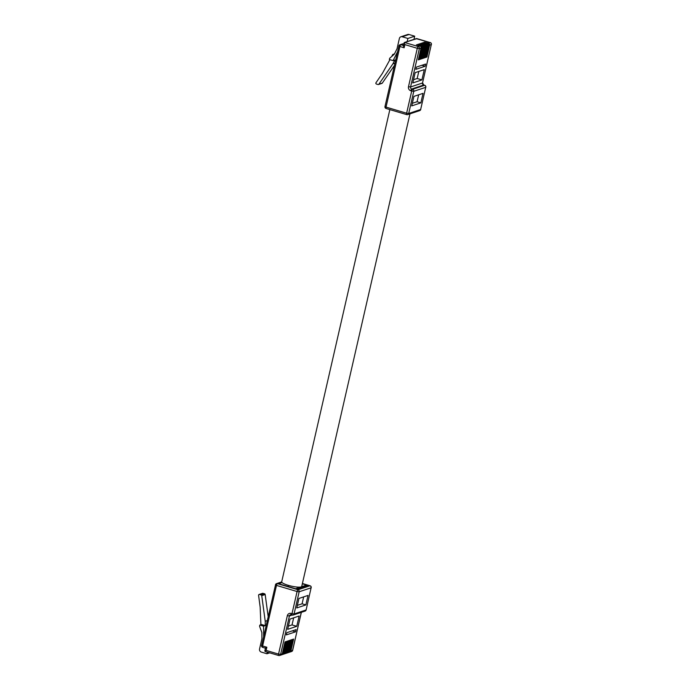 <?xml version="1.0" encoding="UTF-8"?>
<svg xmlns="http://www.w3.org/2000/svg" width="690" height="690" viewBox="0 0 690 690"><rect width="100%" height="100%" fill="white"/><g stroke="black" fill="none" stroke-linecap="round" stroke-linejoin="round"><path stroke-width="1.03" d="M409.964 113.859L301.737 586.414A10.272 2.027 -167.1 0 1 288.187 585.293A10.272 2.027 -167.1 0 1 281.701 581.825L389.85 109.607M397.526 51.802L393.102 60.625L394.801 60.056L392.895 63.842L378.87 84.232A0.828 0.776 -108.4 0 1 378.051 84.525L376.438 84.042A0.828 0.776 -108.4 0 1 375.981 82.757L382.398 73.364L389.919 59.676M391.946 55.985L392.8 54.441L394.456 53.889M392.8 54.441L394.395 54.01M416.907 38.614L404.668 42.495L418.218 46.532A1.656 0.5 -73.4 0 0 417.286 48.309L404.875 44.608L404.15 47.774L403.184 45.445L403.659 45.16L404.15 47.774L399.907 46.515L386.029 107.097L406.626 113.22L411.706 91.046L410.791 90.769A1.656 0.5 106.6 0 1 411.723 89.001L412.637 89.269L424.574 85.301L423.669 85.034L411.723 89.001A1.656 1.544 71.6 0 1 410.576 86.966L408.489 86.707L417.286 48.309L419.365 48.567L410.576 86.966L422.522 82.998L431.31 44.591L429.646 45.152A1.656 1.544 -108.4 0 0 428.49 43.116L424.359 42.142L427.869 43.323A1.656 1.544 71.6 0 1 429.016 45.359L428.507 45.531A1.656 1.544 -108.4 0 0 427.352 43.496L423.22 42.521L426.731 43.703A1.656 1.544 71.6 0 1 427.878 45.738L427.369 45.902A1.656 1.544 -108.4 0 0 426.213 43.875L422.09 42.901L425.592 44.082A1.656 1.544 71.6 0 1 426.739 46.118L426.23 46.282A1.656 1.544 -108.4 0 0 425.083 44.246L420.952 43.28L424.454 44.462A1.656 1.544 71.6 0 1 425.609 46.489L425.092 46.661A1.656 1.544 -108.4 0 0 423.945 44.626L419.813 43.66L423.315 44.833A1.656 1.544 71.6 0 1 424.471 46.868L423.953 47.041A1.656 1.544 -108.4 0 0 422.806 45.005L418.675 44.039L422.177 45.212A1.656 1.544 71.6 0 1 423.332 47.248L422.815 47.42A1.656 1.544 -108.4 0 0 421.668 45.385L417.536 44.41L421.038 45.592A1.656 1.544 71.6 0 1 422.194 47.627L421.685 47.8L418.959 59.676L418.338 59.883L421.055 48.007L419.365 48.567A1.656 1.544 -108.4 0 0 418.218 46.532L419.908 45.971A1.656 1.544 71.6 0 1 421.055 48.007M418.959 59.676L418.416 59.513M421.685 47.8A1.656 1.544 -108.4 0 0 420.529 45.764L416.398 44.79L419.908 45.971M422.815 47.42L420.098 59.297L419.468 59.504L422.194 47.627M420.098 59.297L419.555 59.133M423.953 47.041L421.236 58.917L420.607 59.124L423.332 47.248M421.236 58.917L420.693 58.762M425.092 46.661L422.375 58.538L421.745 58.745L424.471 46.868M422.375 58.538L421.832 58.383M426.23 46.282L423.513 58.167L422.884 58.374L425.609 46.489M423.513 58.167L422.97 58.003M427.369 45.902L424.652 57.788L424.022 57.994L426.739 46.118M424.652 57.788L424.109 57.624M428.507 45.531L425.782 57.408L425.161 57.615L427.878 45.738M425.782 57.408L425.247 57.244M429.646 45.152L426.92 57.029L426.299 57.236L429.016 45.359M426.92 57.029L426.386 56.865M378.87 84.232L382.303 83.093L394.378 65.541M392.895 63.842L394.922 63.169M393.102 60.625L389.376 59.513L389.652 58.322L394.335 54.139L397.026 48.792L399.381 38.468A2.484 2.32 -108.4 0 1 402.201 36.768L407.876 38.459L407.152 41.633L413.974 39.364L414.699 36.191L407.876 38.459M399.95 44.755A1.656 1.656 0 0 0 398.863 45.954L399.907 46.515A1.656 0.5 106.6 0 1 400.838 44.747A1.656 1.544 -108.4 0 0 399.95 44.755L402.512 43.901A1.656 1.544 71.6 0 1 403.4 43.893L400.838 44.747L403.409 45.437L404.202 42.78M403.831 44.022L403.4 43.893M400.873 36.786L407.695 34.517A2.484 2.32 71.6 0 1 409.023 34.5L414.699 36.191M412.81 82.938L421.909 79.911L424.272 69.612L415.164 72.64L412.81 82.938M415.863 69.336L425.1 66.266L425.609 64.049L416.363 67.12L415.863 69.336M413.94 96.384L411.757 105.881L420.857 102.862L423.039 93.357L413.94 96.384M404.668 42.495L404.159 42.608L404.668 42.495M404.875 44.608L404.159 42.608M382.303 83.093A0.828 0.776 71.6 0 1 381.924 83.378L378.5 84.516M421.849 65.3L425.1 66.266M413.552 79.712L417.183 78.505L418.796 71.432M417.183 78.505L421.909 79.911M412.353 103.302L417.071 101.732L418.658 94.815M417.071 101.732L420.857 102.862M260.915 624.726L260.156 607.105L258.586 595.341A0.828 0.776 -108.4 0 1 259.535 594.47L261.148 594.952L264.581 593.805A0.828 0.776 71.6 0 1 265.167 594.513L261.743 595.66L265.227 621.259L265.262 625.623L263.563 626.192L263.64 636.352M288.429 652.516A1.656 1.544 -108.4 0 0 289.74 651.334L290.257 651.162L292.974 639.285L293.604 639.069L290.878 650.955L292.569 650.394A1.656 1.544 71.6 0 1 291.577 651.515A1.656 1.656 0 0 0 292.672 650.308L301.28 612.366M287.29 652.895A1.656 1.544 -108.4 0 0 288.601 651.705L289.119 651.541L291.836 639.656L292.465 639.449L289.74 651.334M286.152 653.275A1.656 1.544 -108.4 0 0 287.471 652.085L287.98 651.912L290.697 640.035L291.327 639.828L288.601 651.705M285.013 653.654A1.656 1.544 -108.4 0 0 286.333 652.464L286.842 652.292L289.559 640.415L290.188 640.208L287.471 652.085M283.875 654.034A1.656 1.544 -108.4 0 0 285.194 652.843L285.703 652.671L288.429 640.794L289.05 640.587L286.333 652.464M282.736 654.413A1.656 1.544 -108.4 0 0 284.056 653.223L284.565 653.051L287.29 641.174L287.911 640.967L285.194 652.843M281.598 654.793A1.656 1.544 -108.4 0 0 282.917 653.602L283.426 653.43L286.152 641.553L286.773 641.346L284.056 653.223M292.043 615.092L289.421 615.963L280.623 654.361L282.296 653.809L285.013 641.933L285.634 641.717L282.917 653.602M301.28 586.845L305.549 585.422A4.14 3.864 71.6 0 1 307.757 585.396L302.332 583.783M282.063 582.558L278.605 583.706L296.666 589.087L307.757 585.396M259.095 594.478L262.528 593.331A0.828 0.776 71.6 0 1 262.968 593.331L264.581 593.805M268.177 616.558L265.167 594.513M267.254 620.586L265.227 621.259M267.323 652.136L266.952 653.758L261.277 652.067A2.484 2.32 -108.4 0 1 259.552 649.014L261.924 638.698L261.864 632.532L259.578 626.27L259.845 625.08L263.563 626.192M289.567 652.145A1.656 1.544 -108.4 0 0 290.878 650.955M290.257 651.162A1.656 1.544 71.6 0 1 289.265 652.283L288.748 652.455M289.119 651.541A1.656 1.544 71.6 0 1 288.127 652.662L287.618 652.826M287.98 651.912A1.656 1.544 71.6 0 1 286.988 653.042L286.479 653.206M286.842 652.292A1.656 1.544 71.6 0 1 285.85 653.413L285.341 653.585M285.703 652.671A1.656 1.544 71.6 0 1 284.711 653.792L284.202 653.965M284.565 653.051A1.656 1.544 71.6 0 1 283.573 654.172L283.064 654.344M283.426 653.43A1.656 1.544 71.6 0 1 282.443 654.551L281.925 654.724M299.124 616.023L290.024 619.042L287.67 629.34L296.769 626.313L299.124 616.023M296.079 629.616L286.833 632.687L286.324 634.904L295.57 631.833L296.079 629.616M305.868 604.914L308.051 595.418L298.951 598.437L296.769 607.942L305.868 604.914L302.091 603.793L303.669 596.867M266.952 653.758L269.704 652.843M282.296 653.809A1.656 1.544 71.6 0 1 281.304 654.931L279.631 655.483A1.656 1.544 -108.4 0 0 280.623 654.361L278.544 654.103L287.333 615.696A3.312 3.088 -108.4 0 1 291.085 613.436L291.999 613.703L297.079 591.528L276.483 585.396L262.614 645.978L266.849 647.237L265.374 648.566L264.822 650.981L266.124 650.403L265.115 651.472L278.639 655.5A1.656 0.5 -73.4 0 1 278.544 654.103L266.124 650.403L266.849 647.237L265.098 648.091L262.709 647.375A1.656 0.5 106.6 0 0 262.821 647.375M261.743 595.66A0.828 0.776 -108.4 0 0 261.148 594.952M259.845 625.08L261.545 624.519L265.262 625.623M292.319 630.867L295.57 631.833M288.403 626.115L292.034 624.907L293.655 617.843M292.034 624.907L296.769 626.313M297.364 605.363L302.091 603.793M288.196 586.56L288.463 585.37M428.49 43.116L430.163 42.564L416.613 38.528L413.983 39.33M420.529 45.764L421.038 45.592M421.668 45.385L422.177 45.212M422.806 45.005L423.315 44.833M423.945 44.626L424.454 44.462M425.083 44.246L425.592 44.082M426.213 43.875L426.731 43.703M427.352 43.496L427.869 43.323M408.489 86.707A3.312 3.088 -108.4 0 0 410.791 90.769M413.784 91.304L408.704 113.488L420.65 109.512L425.73 87.337L413.784 91.304A1.656 1.544 -108.4 0 0 412.637 89.269A1.656 0.5 106.6 0 0 411.706 91.046L413.784 91.304M409.023 34.5L402.201 36.768M431.345 44.384L431.414 44.514A1.656 1.656 0 0 0 430.275 42.556A1.656 0.5 -73.4 0 0 430.163 42.564A1.656 1.544 71.6 0 1 431.31 44.591L422.522 82.998A1.656 1.544 -108.4 0 0 423.669 85.034A1.656 0.5 106.6 0 1 423.781 85.025L422.565 82.8M423.867 85.086A1.656 0.5 106.6 0 0 423.781 85.025L424.686 85.293A1.656 0.5 106.6 0 0 424.574 85.301A1.656 1.544 71.6 0 1 425.73 87.337L425.834 87.251A1.656 1.656 0 0 0 424.686 85.293A1.656 0.5 106.6 0 1 424.79 85.379M416.208 38.666L430.275 42.556A1.656 0.5 -73.4 0 1 430.379 42.642M425.764 87.13L420.65 109.512A1.656 1.544 71.6 0 1 419.658 110.633A1.656 1.656 0 0 0 420.753 109.434L420.693 109.313M408.704 113.488L406.626 113.22A1.656 0.5 -73.4 0 0 406.721 114.626A1.656 1.656 0 0 0 407.712 114.609A1.656 1.544 -108.4 0 0 408.704 113.488M386.236 108.494A1.656 0.5 -73.4 0 1 386.133 108.494L406.721 114.626A1.656 0.5 -73.4 0 0 406.824 114.618A1.656 1.544 -108.4 0 0 407.712 114.609L419.658 110.633M385.089 106.458L384.986 106.536A1.656 1.656 0 0 0 386.133 108.494A1.656 0.5 -73.4 0 1 386.029 107.097L384.986 106.536L398.958 45.876M281.762 582.179L277.414 583.628L298.011 589.752L309.948 585.784L302.393 583.533M262.968 593.331L259.535 594.47M311.138 587.604L311.207 587.733A1.656 1.656 0 0 0 310.06 585.775A1.656 0.5 -73.4 0 0 309.948 585.784A1.656 1.544 71.6 0 1 311.104 587.811L306.127 609.917L311.104 587.811L299.158 591.787L294.078 613.962L306.024 609.995A1.656 1.544 71.6 0 1 305.032 611.116A1.656 1.656 0 0 0 306.127 609.917L306.067 609.796M287.333 615.696L289.421 615.963A1.656 1.544 71.6 0 1 291.111 614.781M291.085 613.436A1.656 0.5 106.6 0 0 291.189 614.833A1.656 0.5 106.6 0 0 291.292 614.825M278.743 655.491A1.656 1.544 -108.4 0 0 279.631 655.483A1.656 1.656 0 0 1 278.639 655.5A1.656 0.5 -73.4 0 0 278.743 655.491M292.612 650.196L301.366 612.332M291.999 613.703A1.656 0.5 106.6 0 0 292.094 615.101A1.656 0.5 106.6 0 0 292.206 615.101A1.656 1.544 -108.4 0 0 294.078 613.962L291.999 613.703M297.079 591.528L299.158 591.787A1.656 1.544 -108.4 0 0 298.011 589.752A1.656 0.5 -73.4 0 0 297.079 591.528M262.614 645.978A1.656 0.5 106.6 0 0 262.709 647.375A1.656 1.656 0 0 1 261.562 645.417L262.614 645.978M302.401 583.499L310.06 585.775A1.656 0.5 -73.4 0 1 310.164 585.862M276.483 585.396A1.656 0.5 -73.4 0 1 277.414 583.628A1.656 1.544 71.6 0 0 276.535 583.636A1.656 1.656 0 0 0 275.439 584.835L276.483 585.396M261.665 645.34L275.543 584.758A1.656 1.544 71.6 0 1 276.535 583.636L281.693 581.92M407.005 41.65L404.288 42.556M289.886 652.076L291.577 651.515M305.032 611.116L293.086 615.083A1.656 1.656 0 0 1 292.094 615.101L290.412 614.842M300.9 586.966L295.544 588.751M265.098 648.091L265.374 648.566M265.115 651.472L264.822 650.981"/></g></svg>
